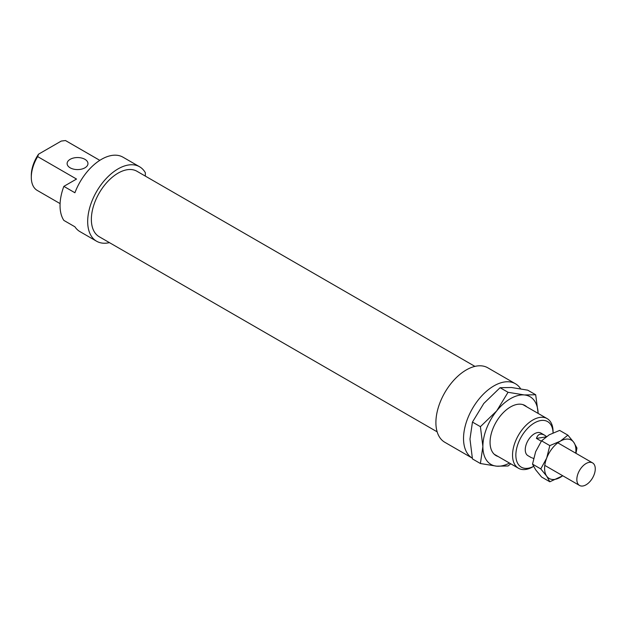 <?xml version="1.0" encoding="UTF-8"?>
<svg xmlns="http://www.w3.org/2000/svg" width="626" height="626" viewBox="0 0 626 626"><rect width="100%" height="100%" fill="white"/><g stroke="black" fill="none" stroke-linecap="round" stroke-linejoin="round"><path stroke-width="0.94" d="M594.7 472.849A13.029 7.52 120 0 0 592.564 462.896A13.029 7.52 120 0 0 577.407 475.502A13.029 7.52 120 0 0 579.535 485.455A13.029 7.52 120 0 0 594.7 472.849M541.31 441.213L536.427 438.388C537.851 434.162 540.574 433.098 544.597 435.195L546.506 436.549M532.444 457.935L533.548 458.576M536.427 438.388L545.982 436.925M498.116 456.503A28.921 16.699 -60 0 1 490.064 442.371A28.921 16.699 -60 0 1 510.511 406.947A28.921 16.699 -60 0 1 526.779 406.861M510.753 463.796L508.046 465.987L496.692 466.174L480.408 463.522L482.881 446.518L480.408 426.666L496.692 410.906L508.046 392.291L524.33 394.951A39.086 22.567 120 0 0 510.511 398.652A39.086 22.567 120 0 0 496.692 410.906A39.086 22.567 120 0 0 482.881 446.518A39.086 22.567 120 0 0 496.692 466.174A39.086 22.567 120 0 0 509.47 463.052M538.133 413.41A39.086 22.567 120 0 0 524.33 394.951L535.684 394.756L527.718 390.162L511.434 387.502L500.088 387.697L483.796 403.457L472.45 422.073L469.977 439.076L472.45 458.921L480.408 463.522M535.684 394.756L538.141 413.418M472.45 422.073L480.408 426.666M500.088 387.697L508.046 392.291M567.899 435.172L573.823 442.41A22.145 12.786 120 0 0 560.262 441.197A22.145 12.786 120 0 0 546.694 458.075L549.816 445.61L560.262 441.197L567.899 435.172L559.644 430.406L549.205 434.82L541.56 440.845L535.645 451.69L532.523 464.148L535.645 469.774L541.56 477.012L549.816 481.777L546.694 476.159L540.778 468.913L546.694 458.075A22.145 12.786 120 0 0 544.597 468.326A22.145 12.786 120 0 0 546.694 476.159A22.145 12.786 120 0 0 560.262 477.364A22.145 12.786 120 0 0 562.704 475.737M575.724 453.169A22.145 12.786 120 0 0 575.92 450.243A22.145 12.786 120 0 0 573.823 442.41L576.945 448.036L575.983 453.318M562.766 475.776L549.816 481.777M532.523 464.148L540.778 468.913M541.56 440.845L549.816 445.61M520.621 388.777A42.991 24.821 120 0 0 515.425 383.754A42.991 24.821 120 0 0 482.302 395.272A42.991 24.821 120 0 0 463.53 438.544A42.991 24.821 120 0 0 472.278 458.13L444.796 442.269A42.991 24.821 120 0 1 435.899 422.589A42.991 24.821 120 0 1 454.664 379.317A42.991 24.821 120 0 1 487.795 367.798L515.425 383.754M474.931 366.39L136.969 171.274A37.779 21.816 120 0 0 107.852 181.391A37.779 21.816 120 0 0 91.365 219.413A37.779 21.816 120 0 0 99.19 236.714L437.144 431.83M544.597 435.195L540.981 433.106A13.029 7.52 120 0 0 530.942 436.596A13.029 7.52 120 0 0 525.253 449.711A13.029 7.52 120 0 0 527.953 455.673L531.568 457.762M84.917 159.317A10.423 6.017 0 0 0 73.555 158.01A10.423 6.017 0 0 0 67.123 163.574A10.423 6.017 0 0 0 70.175 167.823A10.423 6.017 0 0 0 81.537 169.13A10.423 6.017 0 0 0 87.969 163.574A10.423 6.017 0 0 0 84.917 159.317M145.349 176.109L145.349 172.729A42.991 24.821 120 0 0 139.575 166.759A42.991 24.821 120 0 0 106.443 178.277A42.991 24.821 120 0 0 87.679 221.541A42.991 24.821 120 0 0 96.584 241.221A42.991 24.821 120 0 0 109.448 242.638M139.575 166.759L122.993 157.189A42.991 24.821 120 0 0 74.909 192.753L63.852 186.368A42.991 24.821 120 0 0 60.041 205.586A42.991 24.821 120 0 0 63.852 220.407L74.909 226.792A42.991 24.821 120 0 0 80.003 231.651L96.584 241.221M533.54 466.386A26.315 15.196 -60 0 1 515.855 455.133A26.315 15.196 -60 0 1 534.127 423.106A26.315 15.196 -60 0 1 553.063 432.863L553.071 431.737A28.663 16.55 120 0 0 547.14 418.614A28.663 16.55 120 0 0 525.05 426.29A28.663 16.55 120 0 0 512.538 455.133A28.663 16.55 120 0 0 518.477 468.256A28.663 16.55 120 0 0 532.804 466.839L533.555 466.401M63.852 186.368L76.528 179.052L37.654 156.602L38.546 154.176L61.27 141.061L65.48 140.545A28.663 16.55 -60 0 1 65.894 140.772L99.808 160.35M38.546 154.176A26.315 15.196 120 0 0 31.3 175.382L31.3 177.291A28.663 16.55 -60 0 1 37.654 156.602M60.088 203.606L37.239 190.414A28.663 16.55 -60 0 1 31.3 177.291M65.48 140.545L99.792 160.358M557.821 442.832L592.564 462.896M544.792 465.392L579.535 485.455M522.906 404.623L547.14 418.614M494.243 454.265L518.477 468.256"/></g></svg>
